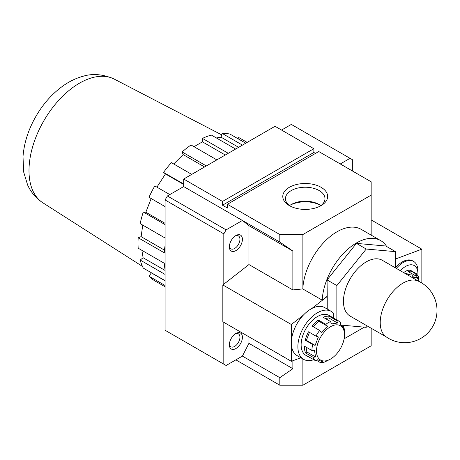 <?xml version="1.0" encoding="UTF-8"?>
<svg xmlns="http://www.w3.org/2000/svg" width="460" height="460" viewBox="0 0 460 460"><rect width="100%" height="100%" fill="white"/><g stroke="black" fill="none" stroke-linecap="round" stroke-linejoin="round"><path stroke-width="0.69" d="M412.971 277.989A8.274 4.778 -60 0 1 418.554 281.215M405.323 273.579A11.534 6.658 120 0 1 405.967 273.067L409.204 274.936A11.534 6.658 -60 0 1 411.602 273.55L412.534 276.259L415.598 275.776L414.673 273.067A11.534 6.658 -60 0 1 416.173 273.568A11.534 6.658 -60 0 1 416.507 273.792L416.668 276.195L418.301 278.513L418.14 276.109A11.534 6.658 -60 0 1 418.56 278.599L418.56 281.221M403.696 272.636A11.534 6.658 -60 0 1 411.303 270.756L416.173 273.568M414.673 273.067L411.43 271.199A11.534 6.658 120 0 0 408.365 271.682L411.602 273.55M416.605 275.224L418.14 276.109M333.759 318.153L333.759 313.455A27.68 15.985 -60 0 0 331.286 311.397L324.766 307.631A27.68 15.985 -60 0 0 311.868 308.482L327.233 296.481L327.072 279.916L336.858 285.562L336.858 319.941M327.233 296.481L327.233 309.057M341.331 325.111L366.223 327.336L367.298 325.996M395.583 267.634A20.763 11.989 -60 0 1 412.654 260.883L413.609 261.435A20.763 11.989 -60 0 1 417.91 270.94L417.91 273.602A17.497 10.103 -60 0 1 417.76 275.891M344.12 338.807L364.285 327.163M421.849 283.032L421.849 249.165L395.583 258.98M313.749 359.703A27.68 15.985 -60 0 1 303.606 359.346L297.079 355.58A27.68 15.985 -60 0 1 291.347 342.907L291.347 361.301L300.851 357.753M302.881 358.926L302.881 385.221L371.162 345.799L371.162 328.227M302.881 234.531L371.162 195.109L371.162 181.792L318.751 151.536L227.401 204.274L279.812 234.531L302.881 234.531L302.881 287.787A48.444 27.968 120 0 0 302.818 288.96L322.23 300.167L327.072 296.384M371.162 195.109L371.162 235.1M302.818 288.914L292.865 289.926L292.865 251.045L279.812 242.064L242.408 220.472L226.119 229.873L223.813 233.87L223.813 284.188L222.835 284.953L222.835 321.747L291.347 361.301M279.812 234.531L279.812 242.064M235.888 359.858L279.812 385.221L279.812 377.683L292.865 368.707L292.865 360.738M279.812 385.221L302.881 385.221M292.865 289.926L248.935 264.569L248.935 225.682L242.408 220.472L183.684 186.57L167.4 195.971L165.088 199.968L165.088 330.257L226.119 365.493L242.408 356.092L248.935 343.344L248.935 336.818M292.865 251.045L248.935 225.682M292.865 368.707L248.935 343.344M352.354 170.936L352.354 159.66L350.048 158.326L340.285 163.967M235.888 250.608A9.229 5.33 -60 0 1 229.362 246.842A9.229 5.33 -60 0 1 235.888 235.543A9.229 5.33 -60 0 1 242.408 239.309A9.229 5.33 -60 0 1 235.888 250.608M248.935 264.569L223.813 284.188M235.888 348.553A9.229 5.33 -60 0 1 229.362 344.787A9.229 5.33 -60 0 1 235.888 333.488A9.229 5.33 -60 0 1 242.408 337.255A9.229 5.33 -60 0 1 235.888 348.553M223.813 322.316L223.813 364.165M386.693 246.531A48.444 27.968 120 0 0 380.656 240.58L361.244 229.373A48.444 27.968 120 0 0 325.226 241.005A48.444 27.968 120 0 0 302.881 287.787M380.656 240.58A48.444 27.968 120 0 0 344.178 252.678A48.444 27.968 120 0 0 322.23 300.167M395.583 267.95L395.583 251.66L385.796 246.008L356.437 243.386L327.072 279.916M165.088 286.793L154.796 280.847A83.047 47.949 -60 0 1 148.977 276.201L165.088 285.505M151.42 272.786L148.977 276.201M165.088 280.675L143.267 268.077A83.047 47.949 -60 0 1 140.168 260.044L165.088 274.43M141.864 250.326L143.106 257.744L140.168 260.044M165.088 269.905A83.047 47.949 120 0 1 164.283 263.269L138.184 248.199A83.047 47.949 -60 0 1 138.184 237.745L164.283 252.816A83.047 47.949 120 0 1 165.088 245.249M142.744 225.107L141.128 236.647L138.184 237.745M165.088 238.004L140.168 223.617A83.047 47.949 -60 0 1 143.267 212.008L165.088 224.606M151.162 198.553L145.849 212.238L143.267 212.008M165.088 206.597L148.977 197.294A83.047 47.949 -60 0 1 154.796 185.926L169.797 194.586M191.728 174.392L171.379 162.644A83.047 47.949 -60 0 0 163.541 172.402L165.462 173.932L156.912 187.145M216.85 159.885L191.026 144.98A83.047 47.949 -60 0 0 182.114 151.944L183.132 154.589L173.708 163.99M235.612 149.057L211.358 135.056A83.047 47.949 -60 0 0 202.446 138.385L202.446 141.835L194.011 146.7M245.749 143.204L229.931 134.067A83.047 47.949 -60 0 0 222.094 133.371L221.07 137.195L216.355 137.937M247.158 142.387L238.677 137.494L238.038 138.748M315.491 153.416L313.858 152.473L313.858 148.706L275.034 126.293L183.684 179.032L222.508 201.445L222.508 205.217L227.401 208.041L227.401 204.274M183.684 179.032L183.684 186.57M321.074 187.295A22.436 12.955 180 0 1 321.08 205.614A22.436 12.955 180 0 1 289.351 205.614A22.436 12.955 180 0 1 289.351 187.295A22.436 12.955 180 0 1 321.074 187.295M313.858 148.706L222.508 201.445M279.812 377.683L242.408 356.092M350.048 158.326L291.324 124.424L281.56 130.059M226.119 229.873L167.4 195.971M223.813 233.87L165.088 199.968M222.508 205.217L313.858 152.473M290.352 206.16A19.763 11.408 180 0 1 285.453 198.639A19.763 11.408 180 0 1 297.649 188.1A19.763 11.408 180 0 1 319.188 190.572A19.763 11.408 180 0 1 324.973 198.639A19.763 11.408 180 0 1 320.074 206.16M289.576 205.614A19.763 11.408 180 0 1 291.237 204.522A19.763 11.408 180 0 1 319.188 204.522L319.188 204.522A19.763 11.408 180 0 1 320.85 205.614M290.352 205.068A22.436 12.955 180 0 1 320.074 205.068M222.094 133.371L242.437 145.113M202.446 138.385L228.269 153.295M182.114 151.944L206.362 165.939M163.541 172.402L183.684 184.029M221.07 137.195L238.608 147.321M202.446 141.835L225.285 155.02M183.132 154.589L204.579 166.974M165.462 173.932L183.684 184.454M145.849 212.238L165.088 223.347M141.128 236.647L164.496 250.142M143.106 257.744L165.088 270.44M151.558 272.987L165.088 280.795M235.232 333.902A7.481 4.318 -60 0 1 238.389 333.834A7.481 4.318 -60 0 1 239.533 339.825A7.481 4.318 -60 0 1 234.652 346.414A7.481 4.318 -60 0 1 230.908 346.782A7.481 4.318 -60 0 1 229.39 344.017M235.232 235.951A7.481 4.318 -60 0 1 238.389 235.882A7.481 4.318 -60 0 1 239.533 241.88A7.481 4.318 -60 0 1 234.652 248.469A7.481 4.318 -60 0 1 230.908 248.837A7.481 4.318 -60 0 1 229.39 246.071M395.583 251.66L366.223 249.038L356.437 243.386M366.223 249.038L336.858 285.562M418.709 281.301L382.323 260.297A32.206 18.596 120 0 0 366.223 261.889A32.206 18.596 120 0 0 345.184 290.271A32.206 18.596 120 0 0 350.117 316.077L386.503 337.082M380.219 322.563A32.206 18.596 -60 0 1 393.72 290.755A32.206 18.596 -60 0 1 418.209 281.071A32.298 32.298 0 0 1 432.687 326.56A32.298 32.298 0 0 1 386.049 336.772A32.206 18.596 -60 0 1 380.219 322.563M291.347 324.507L291.347 342.907A27.68 15.985 -60 0 1 303.347 315.134L291.347 324.507L222.835 284.953M421.849 249.165L371.162 219.903M303.606 359.346A27.68 15.985 -60 0 1 303.606 327.382A27.68 15.985 -60 0 1 331.286 311.397M339.727 321.592A23.069 13.317 -60 0 0 336.72 320.591L337.548 322.995L331.418 323.961L330.591 321.557A23.069 13.317 -60 0 0 325.789 324.329L327.509 326.221L321.379 332.333L319.66 330.447A23.069 13.317 -60 0 0 315.98 336.133L318.383 336.967L315.117 345.374L312.719 344.54A23.069 13.317 -60 0 0 311.886 350.48L314.439 350.215L315.572 356.983L313.018 357.247A23.069 13.317 -60 0 0 315.416 360.663L307.935 356.345A23.069 13.317 120 0 0 309.178 357.23L305.911 355.35A23.069 13.317 -60 0 1 305.911 328.71A23.069 13.317 -60 0 1 328.98 315.393L339.727 321.592A23.069 13.317 -60 0 1 340.4 322.034L340.544 324.168L343.81 328.814L343.666 326.675A23.069 13.317 -60 0 1 344.5 331.654L344.505 334.817A19.809 11.437 -60 0 1 330.498 359.076A19.809 11.437 -60 0 1 316.491 350.991A19.809 11.437 -60 0 1 330.498 326.732A19.809 11.437 -60 0 1 344.505 334.817M303.347 315.134A27.68 15.985 -60 0 1 311.868 308.482M315.416 360.663L317.526 359.766L322.523 361.721L320.419 362.618L316.342 360.272M330.498 359.076L324.927 361.911A23.069 13.317 -60 0 1 320.419 362.618M309.178 357.23A23.069 13.317 120 0 0 310.563 357.863M313.018 357.247L305.538 352.929A23.069 13.317 120 0 1 304.405 346.161L311.886 350.48M312.719 344.54L305.239 340.222A23.069 13.317 120 0 1 308.499 331.815L315.98 336.133M319.66 330.447L312.179 326.128A23.069 13.317 120 0 1 318.308 320.01L318.757 321.166L313.191 326.715M325.789 324.329L318.308 320.01M330.591 321.557L323.11 317.239A23.069 13.317 120 0 1 329.245 316.273L328.796 317.946L325.289 318.492M336.72 320.591L329.245 316.273M343.666 326.675L341.648 325.513M400.384 270.727A17.497 10.103 -60 0 1 417.91 273.602M396.359 268.398A20.763 11.989 -60 0 1 413.609 261.435M337.548 322.995L328.796 317.946M306.009 347.087L306.82 351.929L305.538 352.929M315.572 356.983L306.82 351.929M309.453 332.361L306.366 340.325L305.239 340.222M315.117 345.374L306.366 340.325M327.509 326.221L318.757 321.166M411.43 271.199L410.82 273.096M410.929 273.079L415.598 275.776M405.967 273.067L406.398 274.2M142.474 266.42L42.872 202.797A71.432 41.245 -60 0 1 43.786 120.865A71.432 41.245 -60 0 1 114.281 79.114L221.697 134.855M42.872 202.797C36.116 198.358 31.05 192.47 27.669 185.121L23.69 172.109L23 156.607C24.098 142.928 28.359 129.588 35.788 116.593C43.453 103.287 53.09 92.673 64.71 84.749C70.587 80.805 76.768 77.959 83.248 76.21C92.903 73.272 103.247 74.238 114.281 79.114"/></g></svg>
